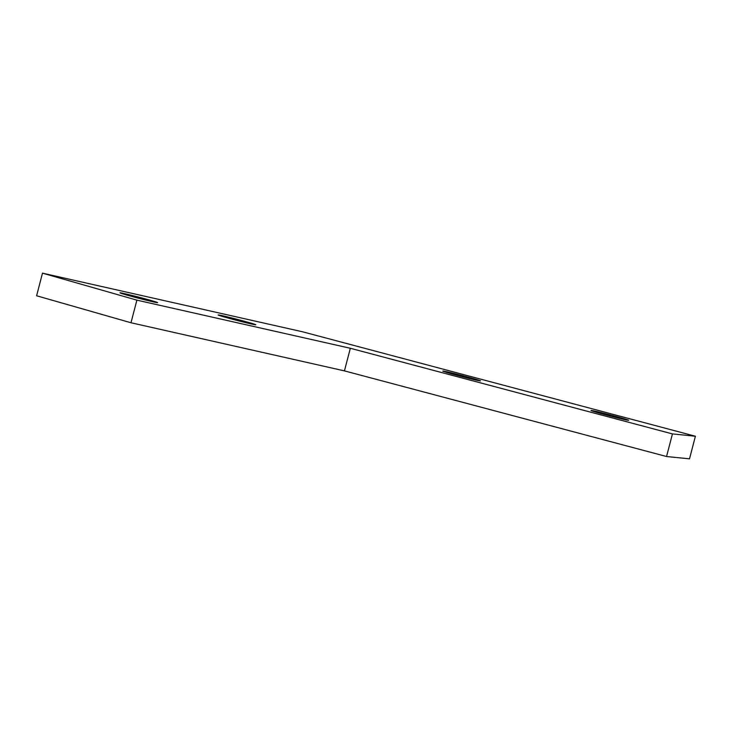 <?xml version="1.0" encoding="UTF-8"?>
<svg xmlns="http://www.w3.org/2000/svg" width="732" height="732" viewBox="0 0 732 732"><rect width="100%" height="100%" fill="white"/><g stroke="black" fill="none" stroke-linecap="round" stroke-linejoin="round"><path stroke-width="1.1" d="M153.089 301.813A19.471 0.549 -165.4 0 1 132.172 296.533A19.471 0.549 -165.4 0 1 119.938 292.818A19.471 0.549 -165.4 0 1 124.486 293.633A19.471 0.549 -165.4 0 1 145.394 298.912A19.471 0.549 -165.4 0 1 157.627 302.636A19.471 0.549 -165.4 0 1 153.089 301.813M251.277 323.947A19.471 0.549 -165.4 0 1 230.37 318.667A19.471 0.549 -165.4 0 1 218.136 314.952A19.471 0.549 -165.4 0 1 222.674 315.776A19.471 0.549 -165.4 0 1 243.591 321.055A19.471 0.549 -165.4 0 1 255.825 324.77A19.471 0.549 -165.4 0 1 251.277 323.947M475.946 380.064A19.471 0.549 -165.4 0 1 455.03 374.784A19.471 0.549 -165.4 0 1 442.796 371.06A19.471 0.549 -165.4 0 1 447.334 371.883A19.471 0.549 -165.4 0 1 468.251 377.163A19.471 0.549 -165.4 0 1 480.485 380.878A19.471 0.549 -165.4 0 1 475.946 380.064M624.131 419.463A19.471 0.549 -165.4 0 1 603.214 414.175A19.471 0.549 -165.4 0 1 590.98 410.46A19.471 0.549 -165.4 0 1 595.528 411.283A19.471 0.549 -165.4 0 1 616.436 416.563A19.471 0.549 -165.4 0 1 628.669 420.278A19.471 0.549 -165.4 0 1 624.131 419.463M302.709 331.825L695.4 436.235L672.443 433.911L350.326 348.267L136.884 300.147L42.493 273.164L302.709 331.825M672.443 433.911L666.55 456.521L689.507 458.836L695.4 436.235M666.55 456.521L344.443 370.877L350.326 348.267M344.443 370.877L130.991 322.757L136.884 300.147M130.991 322.757L36.6 295.765L42.493 273.164"/></g></svg>
